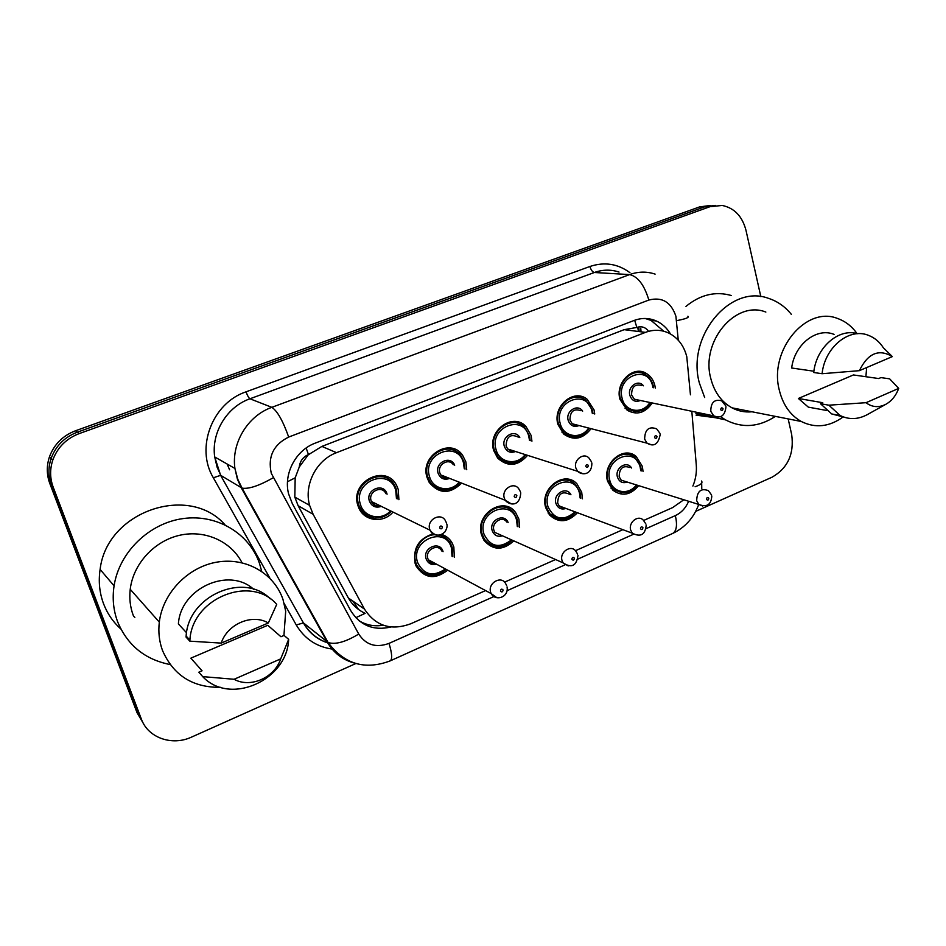 <?xml version="1.0" encoding="UTF-8"?>
<svg xmlns="http://www.w3.org/2000/svg" width="946" height="946" viewBox="0 0 946 946"><rect width="100%" height="100%" fill="white"/><g stroke="black" fill="none" stroke-linecap="round" stroke-linejoin="round"><path stroke-width="1.42" d="M577.415 512.732C568.026 522.547 558.719 523.292 549.52 514.967L545.712 507.683C539.421 488.609 564.431 469.736 576.93 483.832L581.707 492.275L582.452 498.814M513.82 540.887C502.917 550.773 492.972 550.572 483.962 540.272L481.609 535.105C474.466 514.388 503.757 495.255 515.629 512.566L518.916 519.141L519.614 527.466M441.711 534.431C446.181 535.874 449.622 538.676 452.058 542.827L453.832 546.977L454.352 557.454M447.695 570.178C435.03 579.922 424.506 578.538 416.11 566.039L415.152 563.532C412.704 548.384 418.676 538.51 433.043 533.887M638.668 485.641C630.521 495.266 621.877 496.745 612.76 490.099L607.58 481.218C602.034 463.505 623.58 445.105 636.22 456.528L642.346 466.343L643.02 471.392M591.061 428.656C582.807 439.216 573.678 440.99 563.65 434.013L557.974 424.541C552.192 406.484 573.82 387.966 587.17 399.307L594.053 409.902L594.738 414.017M527.584 455.345C517.829 466.319 507.848 467.241 497.667 458.101L493.729 450.615C487.107 430.938 512.767 411.959 525.952 426.492L531.12 435.432L531.936 441.179M461.636 483.122C449.965 494.403 439.157 494.167 429.2 482.389L427.107 477.647C419.468 455.948 450.355 436.851 462.641 455.345L465.881 461.908L466.733 469.701M393.004 512.082C383.106 523.918 363.347 521.14 358.404 506.914L357.978 505.696C349.18 481.538 386.547 462.949 396.859 485.984L398.219 489.366L398.905 499.701M652.243 402.972C645.148 413.106 636.788 415.519 627.139 410.197L619.973 399.378C614.888 382.61 633.43 364.73 646.532 373.564C650.671 376.13 653.438 380.032 654.809 385.247L655.33 388.085M570.627 481.313L568.652 479.338M458.302 452.779L457.651 452.555M452.472 449.847L450.237 448.002M519.484 423.95L518.254 422.034M577.261 397.095L576.741 395.96M690.45 394.813L686.772 356.642C683.899 345.597 677.915 337.757 668.798 333.098C661.301 329.61 653.509 329.374 645.444 332.377L336.504 452.685C316.413 460.016 303.725 484.778 309.602 505.353L313.126 514.281L364.47 609.094C375.586 626.075 391.005 630.97 410.718 623.781L485.57 590.576M299.267 466.993L308.443 454.541C303.063 456.918 300.012 461.069 299.267 466.993L295.187 477.813L294.821 497.123L298.132 505.72L348.376 598.002C352.231 604.825 357.813 609.945 365.121 613.351L355.802 617.714M647.998 330.497C644.9 327.009 641.175 325.992 636.847 327.446L624.147 329.669L321.9 446.406L309.106 454.281M692.886 486.067C695.7 479.244 696.835 472.231 696.28 465.03L691.822 411.274M643.599 520.477L672.63 507.6L683.828 499.76M504.561 582.145L555.574 559.524M575.44 550.714L622.846 529.677M355.85 663.536L191.636 737.052C172.172 746.252 148.061 737.927 141.356 719.078L53.165 487.072L51.486 485.274C48.234 476.453 48.116 467.49 51.131 458.396C55.814 445.838 64.553 437.099 77.336 432.18L704.746 206.796L715.342 205.377L704.746 206.796L77.336 432.18C64.553 437.099 55.814 445.838 51.131 458.396C48.116 467.49 48.234 476.453 51.486 485.274L139.18 715.85L51.486 485.274L49.819 483.512C46.591 474.738 46.472 465.846 49.464 456.812C54.123 444.336 62.803 435.657 75.503 430.773L699.591 206.902L710.127 205.495M143.804 724.163L137.028 712.669L49.819 483.512M449.409 541.514L450.816 540.923M670.513 333.985C666.954 328.037 662.235 323.698 656.358 320.99C649.133 317.832 641.695 317.667 634.021 320.493L315.314 443.095C295.802 450.154 283.315 473.804 288.589 493.883L292.326 503.639L350.777 610.726C360.142 625.566 373.575 630.994 391.065 626.985M645.16 318.483L651.014 320.387L663.796 331.242M788.172 418.901L791.684 434.581C794.297 453.95 787.77 468.152 772.102 477.174L695.688 511.384M53.165 487.072C49.902 478.191 49.783 469.169 52.81 460.016C57.529 447.363 66.326 438.554 79.192 433.599L709.961 206.689L722.188 205.448C734.38 208.002 742.303 216.291 745.98 230.292L760.832 296.666M383.248 625.235C374.462 626.666 366.386 625.164 359.007 620.742M704.675 397.533L699.378 383.047C686.358 336.646 730.099 283.847 768.377 298.309C777.375 301.206 785.026 306.551 791.341 314.356M685.968 306.398C700.277 294.644 715.413 291.013 731.353 295.519M843.229 416.879C829.358 426.918 815.369 428.455 801.274 421.49C790.17 415.152 782.827 404.64 779.256 389.953C768.814 350.387 806.087 305.487 837.671 318.53C845.428 321.285 851.873 326.299 857.029 333.595M752.046 411.782C744.987 412.48 738.306 411.155 731.991 407.832C721.36 401.884 714.277 392.07 710.765 378.376C700.513 341.518 735.598 299.882 765.846 312.062M886.095 404.155L867.246 414.655C857.998 419.563 848.964 419.847 840.154 415.507L828.862 405.184L820.478 403.717L822.76 402.724L798.377 398.479L853.422 374.947L878.716 378.554L880.915 377.608L889.642 378.838L898.7 388.392C896.039 395.57 891.842 400.82 886.095 404.155C878.905 407.856 872.212 407.371 866.016 402.7L898.7 388.392M822.713 409.748L808.333 407.147L798.377 398.479M866.016 402.7L828.862 405.184M843.584 417.009L831.723 413.958L820.478 403.717M813.891 371.222L791.66 368.006C794.486 344.427 816.623 327.127 834.053 334.387M866.666 367.556L865.886 376.733M775.377 416.382C758.739 427.273 742.09 428.42 725.428 419.835L720.379 416.547M738.696 409.157L737.23 410.115M715.531 417.742L696.055 415.14M859.382 370.666C867.896 353.236 878.893 348.542 892.35 356.595L859.382 370.666L822.098 373.717C824.711 347.277 849.236 327.304 868.487 335.357C874.542 337.675 879.508 341.825 883.387 347.797L892.35 356.595M822.098 373.717L813.714 372.499C816.221 347.454 838.664 327.848 857.525 333.725M170.126 664.553C144.963 659.551 127.474 645.314 117.647 621.829C113.39 610.383 112.196 598.392 114.076 585.858C119.208 552.026 149.433 523.02 183.299 518.55C217.19 513.891 249.401 533.579 259.547 563.58L261.711 571.384M120.863 629.031C113.118 622.054 107.359 613.658 103.587 603.832C99.484 592.87 98.325 581.4 100.11 569.421C106.78 510.994 189.2 483.536 224.982 524.805M220.725 687.328C192.854 687.718 173.449 675.432 162.499 650.47C159.212 641.471 158.159 632.023 159.318 622.125C162.783 592.858 188.171 566.82 217.225 562.078C246.291 557.159 274.305 573.631 283.02 599.563L285.692 611.211L283.942 635.452M133.256 615.42C130.181 607.107 129.176 598.404 130.229 589.299C133.22 563.792 154.375 540.899 179.74 535.259C205.105 529.524 231.131 541.372 242.01 562.752M202.066 670.809L190.856 658.156L267.777 625.282L280.962 636.741L284.06 635.405L288.648 639.354C287.359 680.162 230.079 706.023 202.692 676.615L198.837 672.204L202.066 670.809M280.702 658.877C274.612 677.667 250.43 688.463 234.1 679.275L280.702 658.877L288.648 639.354M234.1 679.275L202.692 676.615M186.551 632.732L178.392 623.958C180.485 588.176 229.062 566.536 253.658 589.299M221.198 643.103C227.466 623.828 252.357 613.422 268.321 622.988L221.198 643.103L189.815 641.163L189.898 640.135C192.014 597.837 251.376 574.459 276.705 604.411L268.321 622.988M189.815 641.163L186.055 637.072L186.137 636.055C188.183 595.507 244.056 571.751 270.26 598.853M287.489 481.727L295.187 477.813M636.847 327.446L634.671 320.256M308.443 454.541L306.161 448.002M624.147 329.669L645.444 332.377M348.376 598.002L364.47 609.094M298.132 505.72L313.126 514.281M321.9 446.406L336.504 452.685M642.121 372.783L642.027 371.754M317.655 624.892L318.483 625.271M638.384 331.478L637.852 327.789M75.503 430.773L79.192 433.599M699.591 206.902L709.961 206.689M350.824 599.693L349.653 600.166M630.107 453.524L624.62 453.229M352.941 601.148L358.664 609.591M678.258 340.205L675.917 316.307C671.128 302.081 662.105 296.666 648.85 300.048L288.696 437.052C273.406 444.691 267.612 456.8 271.313 473.367L358.735 634.057C365.972 645.018 376.059 648.128 389.019 643.386L493.812 596.607M354.502 663.122C342.57 659.859 333.441 652.787 327.139 641.896L241.242 487.769L237.387 479.102L234.915 468.447C231.25 443.024 247.769 415.791 271.821 407.336L629.634 274.588C638.243 271.49 646.733 271.325 655.117 274.115M269.988 578.325L213.347 477.789C195.219 447.86 212.318 402.961 246.055 391.821L589.914 266.488C591.002 270.036 592.48 272.034 594.36 272.495L629.634 274.588C637.911 276.539 644.321 285.03 648.85 300.048M288.696 437.052C282.901 420.769 277.273 410.86 271.821 407.336L249.957 398.774C226.91 406.792 211.135 432.7 214.707 456.953L217.083 467.123L220.796 475.412L242.081 488.148C248.786 489.212 259.169 485.747 273.228 477.754M589.914 266.488C604.411 261.652 617.75 263.721 629.941 272.673M619.039 272.058C610.915 269.385 602.685 269.527 594.36 272.495L249.957 398.774C248.715 397.959 247.426 395.641 246.055 391.821M333.098 649.204C316.945 647.099 304.671 639.011 296.252 624.951L284.226 603.583M141.356 719.078L139.18 715.85M213.347 477.789L220.619 475.33L214.707 456.953L234.915 468.447L237.801 479.315L242.081 488.148L328.085 642.5L303.631 623.059C309.401 632.992 317.667 639.662 328.451 643.079C317.418 639.709 309.082 632.98 303.43 622.929L220.619 475.33L303.43 622.929L296.252 624.951M507.103 590.682L565.034 564.833M578.006 559.039L633.489 534.277M646.189 528.613L675.349 515.594C681.345 512.779 685.779 508.002 688.641 501.274M389.019 643.386C392.034 653.284 392.46 659.114 390.272 660.852C365.061 670.359 344.32 664.234 328.085 642.5C335.251 644.865 345.467 642.05 358.735 634.057M675.349 515.594C677.478 525.042 676.603 530.978 672.724 533.438L390.048 660.947M698.739 504.431C693.749 517.829 685.07 527.501 672.724 533.438L672.358 533.591M695.121 486.717C700.844 484.766 702.973 482.862 701.494 481.006M676.615 320.635C685.744 318.932 689.492 317.466 687.884 316.224M644.782 373.256L644.734 372.641M641.069 331.821L640.749 328.238M317.442 624.502L318.814 625.862M635.286 411.64L627.151 408.956L620.41 398.786C615.645 383.059 633.051 366.315 645.326 374.628C649.228 377.005 651.853 380.659 653.201 385.601M652.965 387.635L652.657 386.122C647.975 363.749 615.787 376.543 622.172 398.491C625.176 412.208 642.724 414.596 649.89 402.476M640.407 400.489C635.381 402.452 631.869 400.749 629.847 395.369C627.21 386.689 638.384 378.861 643.422 385.802M641.707 385.471C634.92 383.757 631.561 386.949 631.609 395.073L634.423 399.236L638.739 400.134M717.352 416.95L713.745 415.885L710.789 411.344C710.813 402.464 714.443 398.94 721.656 400.785L725.759 405.834M720.686 409.701C721.881 411.108 722.661 410.777 723.028 408.719C721.833 407.312 721.053 407.643 720.686 409.701M576.079 396.835L575.7 396.031M579.366 396.09L580.205 397.58M582.003 398.148L580.832 396.35M621.581 492.736L612.902 488.893L608.03 480.533C602.827 463.942 623.047 446.701 634.896 457.438L640.738 466.674M640.749 470.73L640.194 467.265C635.487 445.365 603.359 458.834 609.768 480.272C612.641 492.949 628.712 495.633 636.41 484.931M627.316 482.082C622.539 483.631 619.252 481.928 617.431 476.997C614.616 467.951 627.08 460.099 631.573 468.034M630.036 467.572C623.012 465.054 619.382 468.104 619.169 476.737L621.226 480.178L625.803 481.62M702.724 506.039L698.834 504.466L696.682 500.718C697.001 491.293 700.891 487.923 708.353 490.619L711.534 494.947M708.814 498.294C707.632 496.946 706.851 497.289 706.485 499.334C707.679 500.671 708.459 500.328 708.814 498.294M568.948 480.462L567.683 479.161M573.56 436.815L563.851 432.819L558.495 423.914C553.079 406.981 573.371 389.646 585.881 400.312L592.409 410.245M592.326 413.437L591.818 410.8C586.804 388.156 553.457 401.4 560.257 423.619C563.414 437.206 581.057 439.807 588.66 428.041M579.082 425.558C573.926 427.486 570.296 425.771 568.203 420.391C565.282 411.203 577.734 403.292 582.665 411.132M581.057 410.753C573.773 408.211 570.071 411.321 569.965 420.095L572.224 423.784L577.521 425.156M651.356 444.774L647.04 443.166L644.64 439.133C644.853 429.531 648.838 426.09 656.619 428.822L659.953 433.339M654.549 437.537C655.803 438.956 656.619 438.613 656.985 436.52C655.732 435.101 654.916 435.444 654.549 437.537M518.254 423.477L517.166 421.774M522.535 423.855L525.042 426.244M509.551 462.878C504.987 462.511 501.155 460.56 498.057 457.001L494.332 449.941C488.124 431.494 512.224 413.709 524.557 427.391L529.453 435.763M529.488 440.458L528.802 436.378C523.422 413.426 488.846 427.154 496.082 449.657C499.405 463.055 517.06 465.905 525.148 454.577M515.57 451.514C510.261 453.441 506.512 451.703 504.324 446.311C501.073 436.484 515.192 428.573 519.803 437.572M518.325 437.135C510.544 433.516 506.465 436.473 506.086 446.015L507.706 449.007L514.127 451.053M582.712 473.698L577.58 471.297L575.866 468.034C573.241 459.862 583.895 451.975 589.098 458.195L591.557 461.92M585.775 466.484C587.099 467.915 587.939 467.56 588.306 465.42C586.993 464.001 586.142 464.356 585.775 466.484M451.006 448.12L453.512 450.213M457.533 452.472L461.21 453.642M443.083 489.874C437.395 489.224 432.972 486.41 429.791 481.431L427.793 476.926C420.639 456.587 449.634 438.708 461.116 456.102L464.131 462.192M464.273 468.79L463.481 462.878C457.71 439.63 421.845 453.867 429.555 476.654C433.02 489.827 450.592 492.961 459.188 482.153M449.717 478.428C444.253 480.332 440.375 478.593 438.093 473.189C434.439 462.535 450.722 454.801 454.683 465.243M453.323 464.746C448.818 457.533 436.981 464.663 439.855 472.905L440.765 474.904C442.669 477.564 445.223 478.57 448.416 477.907M511.23 503.792L505.27 500.292L504.301 498.104C501.25 489.082 514.104 481.136 518.905 489.023L520.395 491.66M514.198 496.615C515.594 498.045 516.469 497.679 516.835 495.503C515.452 494.072 514.565 494.439 514.198 496.615M373.989 517.864C367.001 516.753 362.07 512.85 359.196 506.145L358.771 504.939C350.517 482.283 385.601 464.888 395.215 486.54L396.469 489.638M396.457 498.566L395.735 490.371C389.539 466.816 352.314 481.597 360.521 504.667C364.127 517.521 381.427 520.974 390.58 510.899M381.333 506.37C375.728 508.227 371.743 506.453 369.389 501.073C365.31 489.59 383.84 482.141 386.997 493.918L387.08 494.214M385.85 493.646C382.137 484.707 367.817 491.624 371.139 500.789L371.4 501.51C373.244 505.129 376.153 506.559 380.138 505.791M436.745 535.117C433.611 534.809 431.376 533.166 430.04 530.209L429.756 529.429C426.232 519.354 441.806 511.609 445.743 521.412L446.311 522.606M439.654 527.998C441.12 529.441 442.03 529.051 442.397 526.839C440.931 525.397 440.02 525.787 439.654 527.998M559.866 519.165L549.839 513.832L546.232 506.961C540.343 489.082 563.804 471.404 575.523 484.659L580.064 492.594M580.135 497.998L579.484 493.233C574.435 471.061 541.159 485.014 547.982 506.713C554.462 519.78 563.52 521.494 575.121 511.881M566.004 508.475C561.144 509.929 557.773 508.215 555.905 503.319C552.795 493.717 566.713 485.842 570.935 494.758M569.48 494.238C562.03 490.832 558.093 493.777 557.655 503.059L559.192 505.933L564.596 507.955M564.526 507.919C563.438 508.499 561.664 507.836 559.192 505.933L632.295 533.201L630.675 530.067C628.215 522.192 638.491 514.364 643.422 520.312L645.87 523.978M642.913 527.655C641.66 526.307 640.844 526.662 640.477 528.743C641.731 530.091 642.547 529.725 642.913 527.655M495.834 546.528C491.045 545.795 487.249 543.359 484.458 539.232L482.224 534.336C475.531 514.92 503.012 497.005 514.116 513.276L517.237 519.437M517.296 526.484L516.599 520.134C511.195 497.679 476.701 512.141 483.962 534.088C490.418 546.942 499.606 548.857 511.514 539.859M502.468 535.814C497.525 537.174 494.096 535.424 492.18 530.576C488.727 520.3 504.443 512.519 508.144 522.606M506.796 522.038C502.409 515.322 491.234 522.488 493.918 530.328L494.912 532.444L501.155 535.235M568.239 565.921L563.095 562.882L562.054 560.588C559.24 552.026 571.313 544.056 575.96 551.352L577.604 554.131M574.388 558.187C573.063 556.827 572.224 557.206 571.869 559.311C573.181 560.671 574.021 560.292 574.388 558.187M385.732 476.264L385.152 477.505M429.33 574.849C423.631 573.737 419.445 570.497 416.772 565.117L415.85 562.716C411.593 550.442 422.141 534.892 434.758 534.726M439.417 535.117C444.23 536.276 447.907 539.031 450.45 543.371L452.093 547.226M452.034 556.272L451.443 548.006C445.637 525.267 409.866 540.272 417.588 562.48C423.962 575.026 433.233 577.19 445.4 568.948M436.532 564.171C431.53 565.389 428.053 563.603 426.114 558.838C422.271 547.781 440.079 540.237 443.035 551.601L443.047 551.66M441.806 551.021C437.963 542.921 424.801 550.016 427.852 558.601L428.302 559.748C429.839 562.515 432.18 563.769 435.326 563.52M496.851 597.671L491.14 593.58L490.667 592.326C487.438 582.949 501.687 575.002 505.767 583.848L506.618 585.491M503.095 589.949C501.711 588.589 500.836 588.98 500.469 591.12C501.865 592.492 502.74 592.101 503.095 589.949M134.852 617.336L133.552 616.213M294.821 497.123L309.602 505.353M646.532 373.564L635.653 371.648M636.22 456.528L624.478 453.252M49.464 456.812L52.81 460.016M651.014 320.387L656.358 320.99M701.766 488.68L701.684 483.087M318.187 625.838L319.429 626.973M229.582 469.76L227.123 464.013M642.89 372.913L642.795 371.955M639.165 331.585L638.834 327.907M625.105 408.495L627.151 408.956C638.42 413.26 646.224 411.143 650.564 402.618M653.627 387.765L653.237 385.743M638.68 400.123L713.745 415.885C720.947 418.723 725.014 415.672 725.972 406.697M625.744 481.597L698.834 504.466C706.875 507.541 711.191 504.726 711.806 496M637.06 485.132C631.455 493.528 623.402 494.782 612.902 488.893L611.081 488.29M641.376 470.919L640.773 466.839M562.007 432.31L563.851 432.819C575.807 440.966 584.273 435.172 589.382 428.219M593.024 413.615L592.456 410.398M577.462 425.132C576.504 425.688 574.754 425.239 572.224 423.784L647.04 443.166C654.029 447.186 658.416 444.23 660.213 434.309M496.425 456.457L498.057 457.001C510.592 467.927 520.064 461.849 525.905 454.813M530.221 440.67L529.488 435.929M514.068 451.041C513.004 451.916 510.887 451.242 507.706 449.007L577.58 471.297C581.731 475.436 592.007 475.4 591.853 462.984M428.361 480.84L429.791 481.431C434.604 489.07 443.674 490.761 447.056 489.827C452.129 489.082 456.445 486.622 459.981 482.46M465.042 469.074L464.238 462.393M448.345 477.884C446.961 479.184 444.443 478.191 440.765 474.904L505.27 500.292C508.712 504.892 519.827 507.742 520.738 492.807M464.179 462.216L461.116 456.102M357.919 505.495L359.196 506.145C364.754 514.908 370.442 518.869 376.26 518.018C382.066 517.923 387.115 515.676 391.384 511.289M397.249 498.932L396.551 489.839M380.079 505.755C378.022 507.458 375.136 506.039 371.4 501.51L430.04 530.209C434.782 536.181 439.772 536.701 445.022 531.794C447.032 528.306 447.588 525.669 446.701 523.859M396.492 489.65L395.215 486.54M575.807 512.129C569.859 518.798 560.529 523.481 549.839 513.832L548.183 513.181M632.295 533.201C640.631 537.423 645.255 534.726 646.189 525.148M580.809 498.235L580.123 492.771M501.084 535.2L563.095 562.882C571.561 568.416 576.528 565.933 577.982 555.42M385.329 476.134L384.786 477.375M512.224 540.178C505.436 546.859 495.018 551.329 484.458 539.232L482.968 538.534M517.994 526.78L517.296 519.626M450.45 543.371L452.129 547.249M435.255 563.485C431.92 563.686 429.602 562.432 428.302 559.748L491.14 593.58C495.491 601.727 509.054 597.257 507.044 586.887M446.134 569.338C438.27 576.055 426.398 579.803 416.772 565.117L415.436 564.372M452.756 556.638L452.188 547.45M826.485 410.434L808.333 407.147M840.154 415.507L831.723 413.958M801.274 421.49L731.991 407.832M725.428 419.835L695.925 413.591M114.076 585.858L100.11 569.421M159.318 622.125L130.229 589.299M189.898 640.135L186.137 636.055"/></g></svg>

